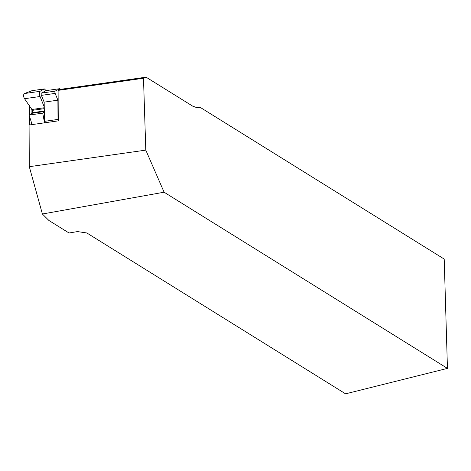 <?xml version="1.0" encoding="UTF-8"?>
<svg xmlns="http://www.w3.org/2000/svg" width="471" height="471" viewBox="0 0 471 471"><rect width="100%" height="100%" fill="white"/><g stroke="black" fill="none" stroke-linecap="round" stroke-linejoin="round"><path stroke-width="0.71" d="M197.579 107.647L200.063 107.282L196.542 107.553L192.704 106.152L146.069 77.167L59.899 89.419L58.104 90.391L143.49 78.245L145.798 150.119L164.091 192.209L447.45 368.387L345.579 393.833L86.847 232.974L77.468 231.585L69.031 232.998L48.913 220.487L42.396 214.011L29.296 166.693L29.078 125.015L44.521 122.819L44.15 102.13L41.407 95.366A1.407 0.453 -98.1 0 1 41.154 93.982A1.407 0.453 -98.1 0 1 41.395 93.093L46.087 90.626L44.351 88.919L40.023 91.327A3.215 1.042 81.9 0 0 40.053 96.502L44.18 106.799M58.104 90.391L58.263 120.864L44.521 122.819L42.743 113.134L29.096 115.077L32.116 124.585M145.798 150.119L29.296 166.693M447.45 368.387L444.206 259.074L200.063 107.282M164.091 192.209L42.396 214.011M146.069 77.167L143.49 78.245M58.263 120.864L57.998 119.422L44.256 121.377M57.998 119.422L57.898 100.176L55.154 93.411A1.407 0.453 -98.1 0 1 54.901 92.028A1.407 0.453 -98.1 0 1 55.142 91.139L59.835 88.672L60.506 89.337M59.835 88.672L46.087 90.626M57.898 100.176L44.15 102.13M29.596 124.945L29.549 116.514M29.543 114.818L29.496 105.657M29.096 115.077L32.269 113.258L32.487 110.338L24.527 98.71C23.256 96.337 23.244 94.612 24.504 93.535L31.957 90.685L44.351 88.919M44.203 111.839L42.743 113.134M55.142 91.139L41.395 93.093M55.154 93.411L41.407 95.366M24.504 93.535L40.023 91.327M24.527 98.71L40.053 96.502M32.205 109.449L44.18 107.747M32.487 110.338L44.186 108.671M32.499 112.675L44.197 111.009M32.269 113.258L44.203 111.562M31.098 107.9L31.133 113.911M31.174 121.612L31.186 124.715"/></g></svg>
